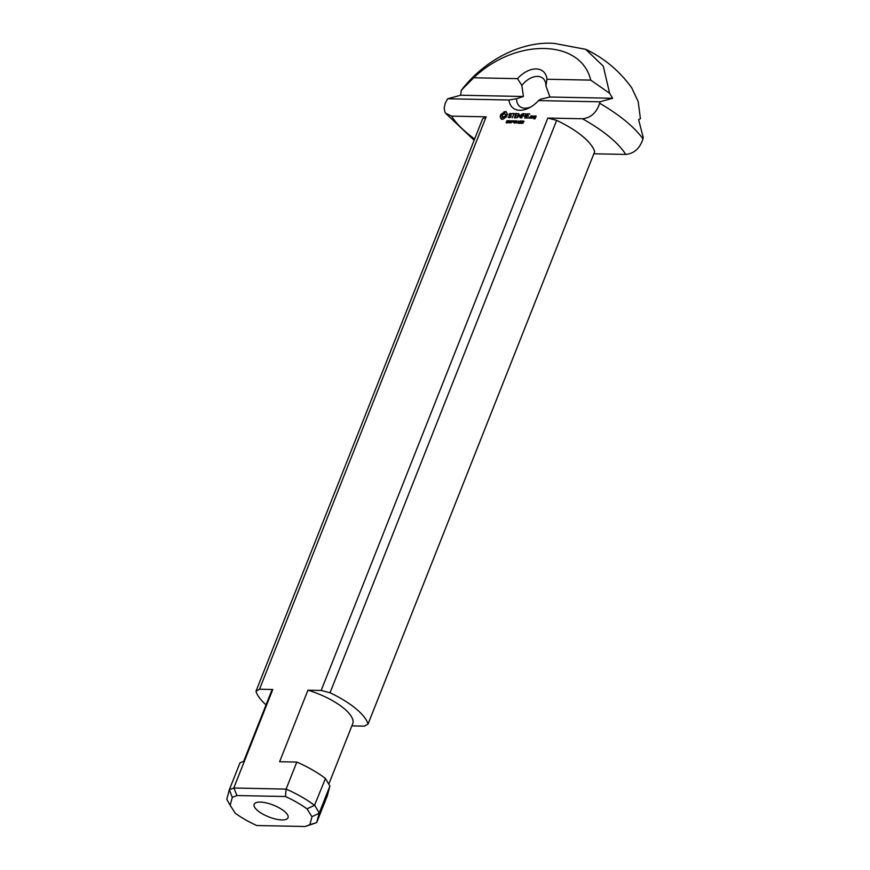 <?xml version="1.0" encoding="UTF-8"?>
<svg xmlns="http://www.w3.org/2000/svg" width="870" height="870" viewBox="0 0 870 870"><rect width="100%" height="100%" fill="white"/><g stroke="black" fill="none" stroke-linecap="round" stroke-linejoin="round"><path stroke-width="1.3" d="M508.928 121.746L509.472 120.952L508.439 121.735L509.189 121.963M509.472 120.952L507.96 122.931L508.613 120.647L509.842 120.886M512.365 122.05L511.538 122.311L512.365 122.05M515.236 120.778L514.083 123.051L515.236 120.778M515.725 121.278L514.779 123.061L515.671 120.789L516.225 122.605L516.932 120.81L516.269 123.094L516.051 121.55M519.336 121.485L518.476 123.04L517.748 122.931L518.607 120.973L519.336 121.485L518.585 121.234L518.172 122.942L519.336 121.43M518.292 123.377L518.466 122.442M521.021 123.225L521.543 120.941L522.489 120.952L521.619 121.213L521.989 122.431L520.858 123.203M520.575 121.267L519.64 122.028L519.847 123.138M519.455 122.779L520.38 121.104M519.553 123.203L519.401 122.028L520.477 120.876L520.63 122.05L519.51 123.192M519.76 123.399L519.934 122.474M517.672 122.148L516.845 122.42L517.672 122.148M522.304 122.942L523.12 123.235L521.869 123.203L523.544 121.572L522.555 121.582L522.935 121.093L523.794 121.126L522.642 123.225M513.485 121.833L514.029 121.05L512.995 121.822L513.757 122.061M512.995 121.822L513.169 120.734L514.409 120.973M514.366 120.897L513.376 122.104M510.429 121.18L509.472 122.964L510.375 120.68L510.918 122.496L511.875 120.712L510.973 122.985L510.755 121.452M506.547 121.485L507.003 121.865L507.134 120.658L508.004 120.919L506.851 121.191L507.623 122.278L506.536 122.931M506.84 121.387L507.678 121.985M507.417 120.854L507.982 121.202M506.601 121.202L507.351 121.321M506.09 122.572L507.243 122.485L506.982 121.854M530.863 106.934A18.237 11.647 129.5 0 1 524.947 108.195A18.237 11.647 129.5 0 1 519.651 106.368A18.237 11.647 129.5 0 1 516.573 98.723L509.015 99.996A23.707 15.138 -50.5 0 0 529.297 107.815A23.707 15.138 -50.5 0 0 538.519 100.583L540.629 99.202L549.905 97.016L545.914 85.869L546.969 79.246A23.707 15.138 -50.5 0 0 517.465 78.648L521.859 85.38A18.237 11.647 129.5 0 1 542.837 78.224A18.237 11.647 129.5 0 1 545.914 85.869M509.015 99.996L447.637 98.767L445.244 103.193L444.178 107.967L444.918 112.132L445.494 113.133L451.519 116.134L486.145 116.83L259.521 689.214L272.778 689.486L244.448 761.032L240.011 762.783L229.332 789.742L233.769 787.992L244.448 761.032M229.332 789.742L232.301 797.366L236.923 795.539L285.436 796.518L286.11 789.112L296.811 762.076A60.171 20.869 21.6 0 1 325.456 778.53L314.483 805.359A60.171 20.869 -158.4 0 0 286.11 789.112L233.769 787.992M296.811 762.076L279.607 761.729L307.937 690.182L321.182 690.454L330.034 692.759A60.171 20.869 21.6 0 1 368.043 724.068L364.497 726.135L351.861 725.874M546.969 79.246L590.752 80.116L609.62 93.297L612.632 98.277L599.908 101.812L599.658 103.236C596.57 112.708 590.828 117.885 582.432 118.755L547.806 118.059L321.182 690.454M599.908 101.812L538.519 100.583M534.626 116.025L536.214 116.058L535.17 118.679L533.691 118.885L534.049 117.983L534.865 118.429L535.246 117.493L534.147 117.232L534.93 116.286M527.677 113.698L529.797 113.992L527.688 114.187L527.111 115.645L528.634 115.917L526.926 116.123L526.339 117.591L528.264 117.863L525.948 118.059L527.383 113.937L529.558 114.177M516.095 113.47L518.215 113.752L516.106 113.959L515.529 115.416L517.052 115.688L515.344 115.895L514.757 117.363L516.682 117.635L514.366 117.831L515.801 113.709L517.976 113.948M503.523 112.491L505.927 111.545L507.438 114.079L506.329 116.884L502.871 119.31L501.185 119.081L500.185 116.765L500.859 114.644L503.523 112.491L506.427 111.991M522.228 113.829L520.39 117.95L521.467 114.709L519.336 116.95L518.998 114.666L517.411 117.635L518.944 113.774L519.618 116.243L522.228 113.84M529.08 118.124L529.406 117.309L529.08 118.124M532.842 115.993L534.31 116.319L532.179 118.189L533.147 116.243M526.1 113.926L524.675 118.037L526.415 114.177M513.561 113.905L512.735 113.404L515.257 113.698L513.963 113.916L512.223 117.787L513.865 114.155M509.276 113.937L510.364 113.361L511.81 113.905L509.57 114.22L509.309 114.873L511.212 115.895L510.701 117.178L508.7 117.722L508.221 116.863L509.7 117.254L510.668 116.221L508.765 115.21L509.592 114.209M523.348 113.611L525.48 113.905L523.359 114.1L522.783 115.558L524.305 115.83L522.598 116.047L521.63 117.972L523.055 113.85L525.241 114.09M530.896 115.949L532.483 115.982L531.711 117.939L530.232 118.146L530.896 115.949L530.624 117.678L531.472 118.124M530.624 117.678L531.396 117.689L531.983 116.221L531.2 116.21M531.668 116.21L532.407 116.188M531.189 115.721L531.733 116.167M522.783 115.558L524.066 116.014M510.799 113.861L511.723 113.818M510.364 113.361L510.907 113.807M508.221 116.863L509.722 117.689M508.167 117.189L508.765 117.309M509.309 114.873L511.158 116.014M510.973 113.861L511.516 114.307M512.735 113.404L515.018 113.883M504.589 113.47L502.186 115.384L502.469 117.2L505.013 116.21L505.611 114.688L504.589 113.47M505.611 114.688L506.155 115.134L506.046 114.514M505.437 115.449L505.981 115.895L506.155 115.134M505.013 116.21L505.546 116.656L505.981 115.895M504.415 116.819L505.546 116.656M503.73 117.232L504.959 117.265M503.045 117.363L504.274 117.678M502.469 117.2L503.589 117.809M504.1 111.708L504.643 112.154M502.838 113.154L504.067 112.937M502.077 113.644L503.382 113.6M501.294 113.959L502.621 114.09M500.859 114.644L501.403 115.09L501.838 114.405M500.522 115.351L501.066 115.797L501.403 115.09M500.304 116.069L500.837 116.515L501.066 115.797M500.739 117.113L500.837 116.515M501.229 118.287L501.772 118.733L501.609 118.059M501.74 119.299L501.772 118.733M505.35 111.48L505.894 111.925M514.757 117.363L516.432 117.831M515.529 115.416L516.813 115.873M526.339 117.591L528.014 118.059M527.111 115.645L528.394 116.102M534.658 116.993L535.713 116.297L534.658 116.993L535.67 117.45M535.409 116.286L536.137 116.254M534.919 115.797L535.463 116.243M534.093 118.418L534.941 118.875M533.756 118.222L534.343 118.635M284.338 811.286A18.237 6.329 21.6 0 1 287.698 815.081A18.237 6.329 21.6 0 1 278.748 819.66A18.237 6.329 21.6 0 1 257.835 810.753A18.237 6.329 21.6 0 1 256.204 802.608A18.237 6.329 21.6 0 1 284.338 811.286M599.658 103.236A111.338 38.628 21.6 0 1 642.973 138.917L643.213 137.493L638.623 119.679L640.418 118.668L638.178 101.572L631.674 87.729C619.364 70.818 604.019 58.007 585.684 49.285M516.573 98.723L523.403 96.494L521.859 85.38M612.632 98.277L549.905 97.016M523.403 96.494L460.676 95.232L461.23 90.328L473.693 77.778L517.465 78.648M447.637 98.767L460.676 95.232M236.923 795.539L233.91 788.068M285.436 796.518A54.701 18.977 21.6 0 1 306.969 808.828L311.993 816.702L309.872 824.673L305.25 826.5L256.748 825.532A54.701 18.977 21.6 0 1 235.215 813.211L230.191 805.337L232.301 797.366M243.698 761.326L271.32 691.563A43.761 15.181 21.6 0 1 272.778 689.486M266.046 704.885A60.171 20.869 21.6 0 1 255.976 691.28L259.521 689.214M642.973 138.917C639.874 148.389 634.132 153.566 625.737 154.436L593.829 153.794M305.25 826.5L316.68 822.618L309.872 824.673M330.034 692.759L556.659 120.364A60.171 20.869 21.6 0 1 594.667 151.684L368.043 724.068M307.937 690.182A43.761 15.181 21.6 0 1 352.698 723.786L328.784 784.174M316.669 822.607L319.236 813.004L329.893 786.067L327.348 795.658L316.68 822.618M329.893 786.067L325.456 778.53M547.806 118.059L556.659 120.364M255.976 691.28L482.6 118.885L486.145 116.83M314.81 805.424L319.236 813.004M311.993 816.702L319.17 813.189M314.483 805.359L306.969 808.828M230.191 805.337L226.787 799.312L229.288 789.895M473.693 77.778C515.54 37.704 581.04 39.009 590.73 80.127M609.62 93.297L603.258 66.142L585.673 49.318L554.788 43.5C526.502 40.749 487.831 56.006 461.23 90.328M474.639 138.993A97.168 33.712 21.6 0 1 451.519 116.134M582.432 118.755A97.168 33.712 21.6 0 1 625.737 154.436M510.059 121.43L509.515 120.984M522.239 122.42L521.696 121.974M521.521 123.399L520.978 122.953M521.054 121.604L520.51 121.158M520.064 123.366L519.52 122.92M524.034 121.659L523.49 121.213M514.627 121.528L514.083 121.082M507.438 121.887L506.895 121.441M474.139 140.244L445.483 113.133"/></g></svg>
